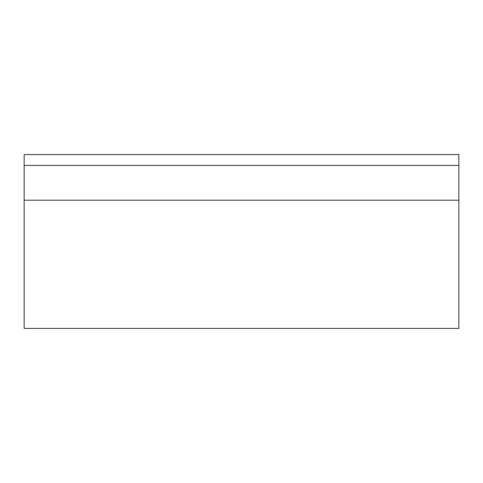 <?xml version="1.0" encoding="UTF-8"?>
<svg xmlns="http://www.w3.org/2000/svg" width="483" height="483" viewBox="0 0 483 483"><rect width="100%" height="100%" fill="white"/><g stroke="black" fill="none" stroke-linecap="round" stroke-linejoin="round"><path stroke-width="0.36" stroke-dasharray="2.42 1.81" d="M458.85 165.428L24.15 165.428L24.15 154.56L458.85 154.56L458.85 328.44L24.15 328.44L24.15 200.204L458.85 200.204M24.15 165.428L24.15 200.204"/><path stroke-width="0.72" d="M24.15 200.204L24.15 154.56L458.85 154.56L458.85 328.44L24.15 328.44L24.15 200.204L458.85 200.204M24.15 165.428L458.85 165.428"/></g></svg>
